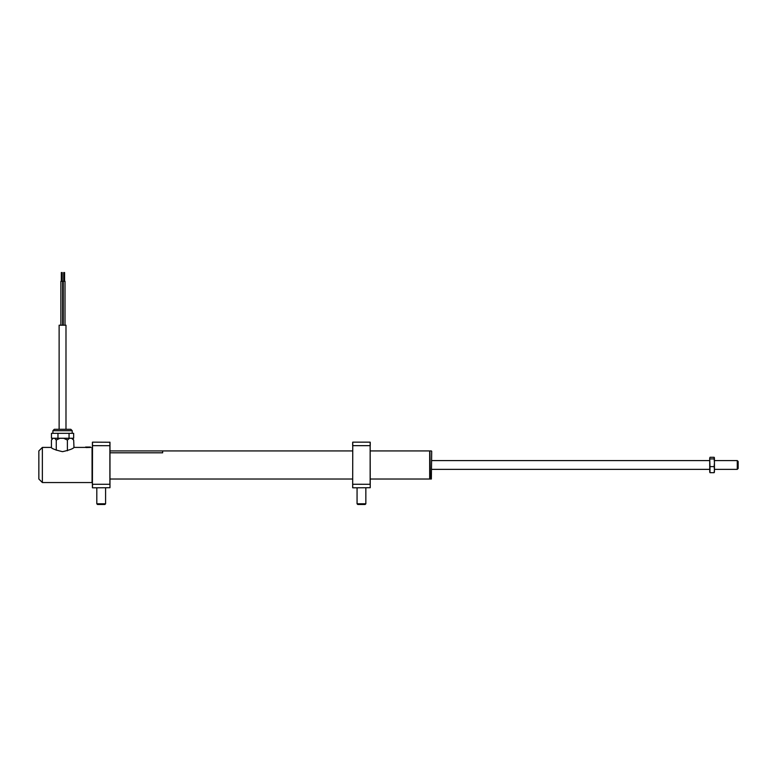 <?xml version="1.0" encoding="UTF-8"?>
<svg xmlns="http://www.w3.org/2000/svg" width="777" height="777" viewBox="0 0 777 777"><rect width="100%" height="100%" fill="white"/><g stroke="black" fill="none" stroke-linecap="round" stroke-linejoin="round"><path stroke-width="1.17" d="M429.681 450.932L429.681 479.03L429.681 450.932L370.24 450.932M90.899 447.416L85.985 447.552M42.366 482.546L38.85 479.03L38.85 450.932L42.366 447.416L42.366 482.546L92.065 482.546L92.065 447.416L92.414 487.723L92.502 445.658L92.414 484.265M62.733 451.631L62.383 451.631C55.546 450.038 51.797 448.64 51.146 447.416C51.787 448.63 55.536 450.038 62.383 451.631L62.733 451.631C69.571 450.038 73.31 448.64 73.97 447.416L73.679 440.044L71.581 438.286L72.397 438.286L73.679 440.044M63.258 325.194L63.258 281.284L65.015 281.284L65.015 325.194M60.888 281.284L60.888 325.194L60.888 281.284L62.646 281.284L62.646 325.194L62.646 281.284M65.987 429.292L65.987 325.194L59.13 325.194L59.13 429.292L70.814 429.292L72.212 430.701L52.904 430.701L54.303 429.292L59.159 429.292L56.235 429.292M69.483 438.286L67.385 440.044L63.675 438.286L71.581 438.286M57.644 438.247L59.975 438.286L56.265 440.044L54.652 438.286L63.675 438.286M66.356 438.286L67.473 438.247M53.05 438.286L51.437 440.044L52.719 438.286L54.652 438.286M51.437 440.044L51.437 447.61M67.385 440.044L67.385 450.786M56.265 440.044L56.265 450.223M57.964 438.247L57.964 433.333L51.457 433.333L51.457 438.247L73.66 438.247L73.66 433.333L69.056 433.333L69.056 438.247L59.586 438.247M57.964 433.333L69.056 433.333M429.943 451.282L430.293 479.03L431.352 479.03L431.701 451.282L431.352 479.03M737.276 460.586L738.15 461.47L738.15 468.492L737.276 469.366L737.276 460.586L714.442 460.586M714.15 466.608L714.442 469.638L714.442 462.762L714.15 466.608L709.993 466.608L709.702 458.1L709.741 472.154M714.403 457.808L714.442 462.762L714.15 458.916L709.993 458.916M709.702 471.862L709.993 472.678L714.15 472.678L714.442 469.638L714.403 472.154M714.442 458.1L714.15 457.284L714.15 458.916M714.15 457.284L709.993 457.284M709.993 472.678L709.993 466.608M714.15 472.678L714.442 471.862M109.887 484.294L109.975 450.922L109.975 452.806L162.655 452.806L162.655 450.922L109.975 450.922L109.975 445.697L92.502 445.658L92.502 442.152L109.975 442.239L109.975 487.723L92.502 487.81L92.502 484.294L109.887 484.294L109.887 442.152M85.664 447.066L90.375 447.066M90.482 447.066L85.567 447.066M89.87 447.066L86.626 447.066M87.578 447.066L89.423 447.066M370.143 479.205L370.143 450.757M370.143 442.152L370.24 487.723L352.758 487.81L352.671 484.265L370.143 484.294L370.143 445.658L352.758 445.658L352.671 487.723L352.758 442.152L370.143 442.152L370.24 445.697L370.24 442.239M429.681 479.03L370.24 479.03L370.143 484.294M352.671 442.239L352.671 445.697L352.671 442.239M109.887 479.03L352.671 479.03L352.671 484.265M365.841 503.787L357.061 503.787L357.061 487.81M365.85 487.81L365.85 503.787L365.141 504.496L357.77 504.496L357.061 503.787M96.804 503.787L97.504 504.496L104.885 504.496L105.585 503.787L96.804 503.787L96.804 487.81M92.414 442.239L92.414 447.766M162.655 450.932L352.671 450.932M85.149 447.416L73.97 447.416M51.146 447.416L42.366 447.416M64.578 272.504L64.578 281.284M63.704 272.504L63.704 281.284M62.209 272.504L62.209 281.284M61.325 272.504L61.325 281.284M52.904 430.701L52.904 433.333M72.212 430.701L72.212 433.333M430.293 450.932L431.352 450.932M737.276 469.366L714.442 469.366M709.702 460.586L431.701 460.586M709.702 469.366L431.701 469.366M105.585 487.81L105.585 503.787"/></g></svg>
